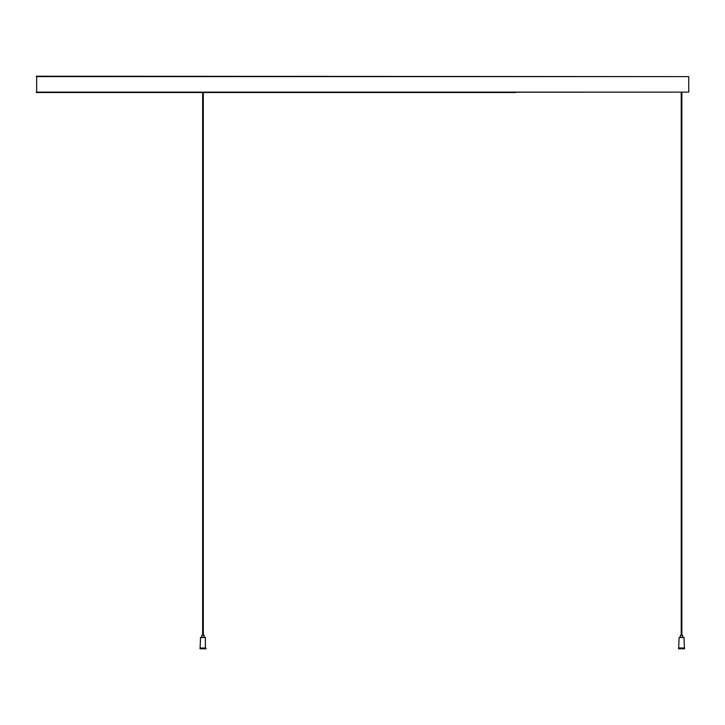 <?xml version="1.0" encoding="UTF-8"?>
<svg xmlns="http://www.w3.org/2000/svg" width="725" height="725" viewBox="0 0 725 725"><rect width="100%" height="100%" fill="white"/><g stroke="black" fill="none" stroke-linecap="round" stroke-linejoin="round"><path stroke-width="1.09" d="M36.25 76.623L688.75 76.623L36.658 76.216L36.658 92.528L688.75 92.12L36.25 92.12M515.783 92.528L203.788 92.528M202.166 92.528L50.252 92.528M200.127 648.105L205.972 648.105L200.127 647.969L200.535 637.502L205.429 637.502L200.671 637.366L201.894 637.366L201.894 635.191L204.069 635.191L204.069 637.366L205.175 637.366M683.992 637.502L684.4 647.969L678.691 647.969L679.098 637.502L683.992 637.502L679.234 637.366L680.458 637.366L680.458 635.191L682.633 635.191L682.633 637.366L683.856 637.366M684.536 648.105L684.536 648.784L678.555 648.784L678.555 648.105L684.4 647.969M682.633 637.366L680.458 637.366M199.991 648.105L199.991 648.784L205.972 648.784L205.692 647.969M204.069 637.366L205.429 637.502L205.311 647.969M200.78 637.366L204.015 637.366M688.75 92.12L688.75 76.623M681.219 92.528L681.219 635.191M681.872 92.528L681.872 635.191M202.656 92.528L202.656 635.191M203.308 92.528L203.308 635.191"/></g></svg>

